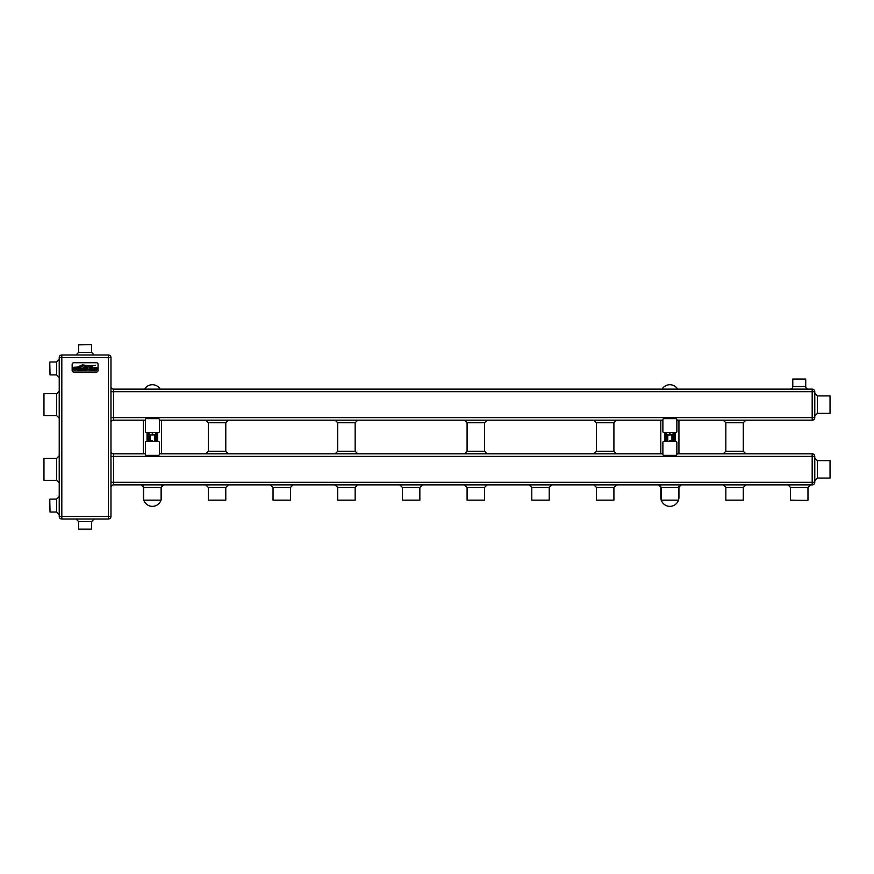 <?xml version="1.0" encoding="UTF-8"?>
<svg xmlns="http://www.w3.org/2000/svg" width="874" height="874" viewBox="0 0 874 874"><rect width="100%" height="100%" fill="white"/><g stroke="black" fill="none" stroke-linecap="round" stroke-linejoin="round"><path stroke-width="1.31" d="M807.707 500.398L790.533 500.136L807.707 500.398M676.858 453.814L812.186 453.814A2.589 2.589 0 0 1 814.776 456.403L814.776 482.284A2.589 2.589 0 0 1 812.186 484.873L113.565 484.873L113.565 482.284L812.186 482.284L812.186 456.403L113.565 456.403L113.565 482.284L110.976 482.284M143.653 487.452L143.653 500.136L161.1 500.136L161.1 487.452L143.653 487.452L141.064 484.873M161.1 500.136L143.653 500.136M817.365 478.067L830.038 478.067L830.038 460.62L817.365 460.62L817.365 478.067L814.776 480.656M830.038 460.62L830.038 478.067M110.976 456.403L113.565 456.403L113.565 453.814L145.39 453.814M159.363 453.814L662.885 453.814M208.34 487.452L208.34 500.136L225.787 500.136L225.787 487.452L208.34 487.452L205.751 484.873M225.787 500.136L208.34 500.136M273.027 487.452L273.027 500.136L290.474 500.136L290.474 487.452L273.027 487.452L270.437 484.873M290.474 500.136L273.027 500.136M337.714 487.452L337.714 500.136L355.161 500.136L355.161 487.452L337.714 487.452L335.135 484.873M355.161 500.136L337.714 500.136M402.401 487.452L402.401 500.136L419.848 500.136L419.848 487.452L402.401 487.452L399.822 484.873M419.848 500.136L402.401 500.136M467.087 487.452L467.087 500.136L484.535 500.136L484.535 487.452L467.087 487.452L464.509 484.873M484.535 500.136L467.087 500.136M531.785 487.452L531.785 500.136L549.222 500.136L549.222 487.452L531.785 487.452L529.196 484.873M549.222 500.136L531.785 500.136M596.472 487.452L596.472 500.136L613.909 500.136L613.909 487.452L596.472 487.452L593.883 484.873M613.909 500.136L596.472 500.136M661.159 487.452L661.159 500.136L678.595 500.136L678.595 487.452L661.159 487.452L658.57 484.873M678.595 500.136L661.159 500.136M725.846 487.452L725.846 500.136L743.282 500.136L743.282 487.452L725.846 487.452L723.257 484.873M743.282 500.136L725.846 500.136M110.976 391.716L113.565 391.716L113.565 417.597L812.186 417.597L812.186 389.127A2.589 2.589 0 0 1 814.776 391.716L113.565 391.716L113.565 389.127L812.186 389.127A2.589 2.589 0 0 1 814.776 391.716L814.776 417.597A2.589 2.589 0 0 1 812.186 420.186L676.858 420.186M662.885 420.186L159.363 420.186M145.39 420.186L113.565 420.186L113.565 417.597L110.976 417.597M817.365 413.38L830.038 413.38L830.038 395.933L817.365 395.933L817.365 413.38L814.776 415.958M830.038 395.933L830.038 413.38M808.308 389.127A2.589 2.589 0 0 1 805.719 386.548L792.784 386.548A2.589 2.589 0 0 1 790.194 389.127M792.784 379.043L805.719 379.043L792.784 379.043L792.784 386.548M812.186 420.186A2.589 2.589 0 0 0 814.776 417.597A2.589 2.589 0 0 1 812.186 420.186A2.589 2.589 0 0 0 814.776 417.597L812.186 417.597L812.186 420.186M110.976 357.564L110.976 516.436A2.589 2.589 0 0 1 108.387 519.025L61.814 519.025A2.589 2.589 0 0 1 59.224 516.436L59.224 357.564L61.814 357.564L61.814 516.436L59.224 516.436A2.589 2.589 0 0 0 61.814 519.025L61.814 516.436L108.387 516.436L108.387 357.564L61.814 357.564L61.814 354.975L108.387 354.975L108.387 357.564L110.976 357.564A2.589 2.589 0 0 0 108.387 354.975A2.589 2.589 0 0 1 110.976 357.564M50.026 374.902L49.763 362.218L50.026 374.902L56.635 374.902L56.635 361.967L59.224 359.378M50.026 361.967L56.635 361.967M43.962 404.651L43.962 415.631L56.635 415.631L56.635 393.682L43.962 393.682L43.962 404.651M43.962 415.631L43.962 393.682M43.962 469.349L43.962 480.318L56.635 480.318L56.635 458.369L43.962 458.369L43.962 469.349M43.962 480.318L43.962 458.369M50.026 512.033L49.763 499.36L50.026 512.033L56.635 512.033L56.635 499.098L59.224 496.508M78.627 521.614L78.627 529.12L91.573 529.12L91.573 521.614L78.627 521.614L76.049 519.025M91.573 529.12L78.627 529.12M98.041 364.294L98.041 370.5A1.551 1.551 0 0 1 96.49 372.051L73.711 372.051A1.551 1.551 0 0 1 72.16 370.5L72.16 364.294A1.551 1.551 0 0 1 73.711 362.743L96.49 362.743A1.551 1.551 0 0 1 98.041 364.294M93.463 367.801L91.147 367.681L91.093 369.123L92.994 369.647L90.972 369.56L90.667 370.303L93.278 370.314L93.562 369.134L91.355 368.358L93.278 368.478L93.463 367.801M90.284 367.506L89.29 367.506L89.41 369.604L88.635 369.997L87.837 369.604L87.968 367.506L86.908 367.506L87.171 369.964L89.902 370.161L90.284 367.506M79.425 370.5L82.364 370.172L82.68 368.282L79.425 367.506L79.425 370.5M75.94 369.877L74.345 369.615L73.929 368.686L74.356 367.725L76.573 367.965L76.999 367.091L73.744 367.288L73.11 368.686L73.809 370.161L77.283 369.975L77.283 368.675L75.262 368.511L75.262 369.363L76.442 369.189L75.94 369.877M77.917 366.851L82.801 365.124L90.306 366.151L95.375 365.245L90.339 365.845L82.342 364.895L77.917 366.851M79.086 366.938L82.975 365.922L92.688 366.665L82.855 365.66L79.086 366.938M78.889 367.506L77.83 367.506L77.83 370.5L78.889 370.5L78.889 367.506M85.488 370.128L86.69 370.5L85.663 369.243L86.187 367.681L83.281 367.506L83.281 370.5L84.341 370.5L84.166 369.276L85.488 370.128M96.839 367.801L94.523 367.681L94.468 369.123L96.369 369.647L94.348 369.56L94.042 370.303L96.653 370.314L96.938 369.134L94.731 368.358L96.653 368.478L96.839 367.801M81.074 369.953L81.839 369.713L81.839 368.293L80.31 368.052L80.31 369.953L81.074 369.953M85.248 368.73L85.663 368.118L84.166 368.052L84.166 368.73L85.248 368.73M78.627 344.88L91.311 344.629L78.627 344.88L78.627 352.386L91.573 352.386L94.152 354.975M61.814 354.975A2.589 2.589 0 0 0 59.224 357.564A2.589 2.589 0 0 1 61.814 354.975M113.565 389.127A2.589 2.589 0 0 1 110.976 386.548A2.589 2.589 0 0 0 113.565 389.127A2.589 2.589 0 0 1 110.976 386.548M110.976 422.765A2.589 2.589 0 0 1 113.565 420.186A2.589 2.589 0 0 0 110.976 422.765A2.589 2.589 0 0 1 113.565 420.186M812.186 484.873A2.589 2.589 0 0 0 814.776 482.284A2.589 2.589 0 0 1 812.186 484.873A2.589 2.589 0 0 0 814.776 482.284L812.186 482.284L812.186 484.873M113.565 453.814A2.589 2.589 0 0 1 110.976 451.235A2.589 2.589 0 0 0 113.565 453.814A2.589 2.589 0 0 1 110.976 451.235M110.976 487.452A2.589 2.589 0 0 1 113.565 484.873A2.589 2.589 0 0 0 110.976 487.452A2.589 2.589 0 0 1 113.565 484.873M149.17 434.979L155.736 434.826L149.17 434.979L149.006 432.597M152.371 440.835L149.006 440.835L152.371 440.835M148.077 432.597L148.077 441.403M143.314 486.173L143.314 497.284A9.057 9.057 0 0 0 143.653 499.753M143.839 500.31A9.057 9.057 0 0 0 160.914 500.31M161.1 499.753A9.057 9.057 0 0 0 161.439 497.284L161.439 486.173M161.439 453.814L161.439 420.186M160.15 389.127A9.057 9.057 0 0 0 144.603 389.127M143.314 420.186L143.314 453.814M145.39 454.338A1.038 1.038 0 0 0 146.428 455.376L158.325 455.376A1.038 1.038 0 0 0 159.363 454.338L159.363 442.43A1.038 1.038 0 0 0 158.325 441.403L146.428 441.403A1.038 1.038 0 0 0 145.39 442.43L145.39 454.338M155.638 434.935L155.638 440.725M156.675 432.597L156.675 441.403M157.702 432.597L157.702 441.403M159.363 419.662A1.038 1.038 0 0 0 158.325 418.624L146.428 418.624A1.038 1.038 0 0 0 145.39 419.662L145.39 431.57A1.038 1.038 0 0 0 146.428 432.597L158.325 432.597A1.038 1.038 0 0 0 159.363 431.57L159.363 419.662M147.04 432.597L147.04 441.403M149.115 434.935L149.115 440.725M155.736 434.826L155.736 432.597M149.006 441.403L149.006 440.835M155.736 441.403L155.736 440.835M666.512 434.826L673.242 434.826L666.665 434.979L666.512 432.597M669.877 440.835L673.242 440.835L669.877 440.835M665.584 432.597L665.584 441.403M660.81 486.173L660.81 497.284A9.057 9.057 0 0 0 661.159 499.753M661.334 500.31A9.057 9.057 0 0 0 678.421 500.31M678.595 499.753A9.057 9.057 0 0 0 678.934 497.284L678.934 486.173M678.934 453.814L678.934 420.186M677.645 389.127A9.057 9.057 0 0 0 662.099 389.127M660.81 420.186L660.81 453.814M662.885 454.338A1.038 1.038 0 0 0 663.923 455.376L675.831 455.376A1.038 1.038 0 0 0 676.858 454.338L676.858 442.43A1.038 1.038 0 0 0 675.831 441.403L663.923 441.403A1.038 1.038 0 0 0 662.885 442.43L662.885 454.338M673.133 434.935L673.133 440.725M674.171 432.597L674.171 441.403M675.209 432.597L675.209 441.403M676.858 419.662A1.038 1.038 0 0 0 675.831 418.624L663.923 418.624A1.038 1.038 0 0 0 662.885 419.662L662.885 431.57A1.038 1.038 0 0 0 663.923 432.597L675.831 432.597A1.038 1.038 0 0 0 676.858 431.57L676.858 419.662M664.546 432.597L664.546 441.403M666.611 434.935L666.611 440.725M673.078 434.979L673.242 432.597M666.512 441.403L666.512 440.835M673.242 441.403L673.242 440.835M807.969 500.136L807.969 487.452L790.533 487.452L790.533 500.136M812.186 453.814A2.589 2.589 0 0 1 814.776 456.403L812.186 456.403L812.186 453.814M743.282 451.235L743.282 422.765L725.846 422.765L725.846 451.235L743.282 451.235L745.872 453.814M613.909 451.235L613.909 422.765L596.472 422.765L596.472 451.235L613.909 451.235L616.498 453.814M484.535 451.235L484.535 422.765L467.087 422.765L467.087 451.235L484.535 451.235L487.124 453.814M355.161 451.235L355.161 422.765L337.714 422.765L337.714 451.235L355.161 451.235L357.75 453.814M225.787 451.235L225.787 422.765L208.34 422.765L208.34 451.235L225.787 451.235L228.365 453.814M108.387 519.025A2.589 2.589 0 0 0 110.976 516.436L108.387 516.436L108.387 519.025M152.327 434.979L152.251 432.597M152.251 441.403L152.327 440.671M155.528 434.979L155.605 432.597M152.426 434.979L152.502 432.597M149.214 434.979L149.137 432.597M149.137 441.403L149.214 440.671M152.502 441.403L152.426 440.671M155.605 441.403L155.528 440.671M669.823 434.979L669.746 432.597M669.746 441.403L669.823 440.671M673.035 434.979L673.111 432.597M669.932 434.979L670.008 432.597M666.72 434.979L666.644 432.597M666.644 441.403L666.72 440.671M670.008 441.403L669.932 440.671M673.111 441.403L673.035 440.671M790.533 487.452L787.944 484.873M725.846 451.235L723.257 453.814M596.472 451.235L593.883 453.814M467.087 451.235L464.509 453.814M337.714 451.235L335.135 453.814M208.34 451.235L205.751 453.814M817.365 460.62L814.776 458.042M208.34 422.765L205.751 420.186M725.846 422.765L723.257 420.186M596.472 422.765L593.883 420.186M467.087 422.765L464.509 420.186M337.714 422.765L335.135 420.186M805.719 379.043L805.719 386.548M817.365 395.933L814.776 393.344M56.635 512.033L59.224 514.622M56.635 374.902L59.224 377.492M56.635 480.318L59.224 482.907M56.635 415.631L59.224 418.22M50.026 499.098L56.635 499.098M78.627 352.386L76.049 354.975M91.573 344.88L91.573 352.386M91.573 521.614L94.152 519.025M56.635 393.682L59.224 391.093M56.635 458.369L59.224 455.78M225.787 422.765L228.365 420.186M355.161 422.765L357.75 420.186M484.535 422.765L487.124 420.186M613.909 422.765L616.498 420.186M743.282 422.765L745.872 420.186M161.1 487.452L163.678 484.873M225.787 487.452L228.365 484.873M290.474 487.452L293.052 484.873M355.161 487.452L357.75 484.873M419.848 487.452L422.437 484.873M484.535 487.452L487.124 484.873M549.222 487.452L551.811 484.873M613.909 487.452L616.498 484.873M678.595 487.452L681.185 484.873M743.282 487.452L745.872 484.873M807.969 487.452L810.559 484.873M154.447 440.671L154.447 434.979M150.306 440.671L150.306 434.979M671.942 440.671L671.942 434.979M667.802 440.671L667.802 434.979"/></g></svg>

